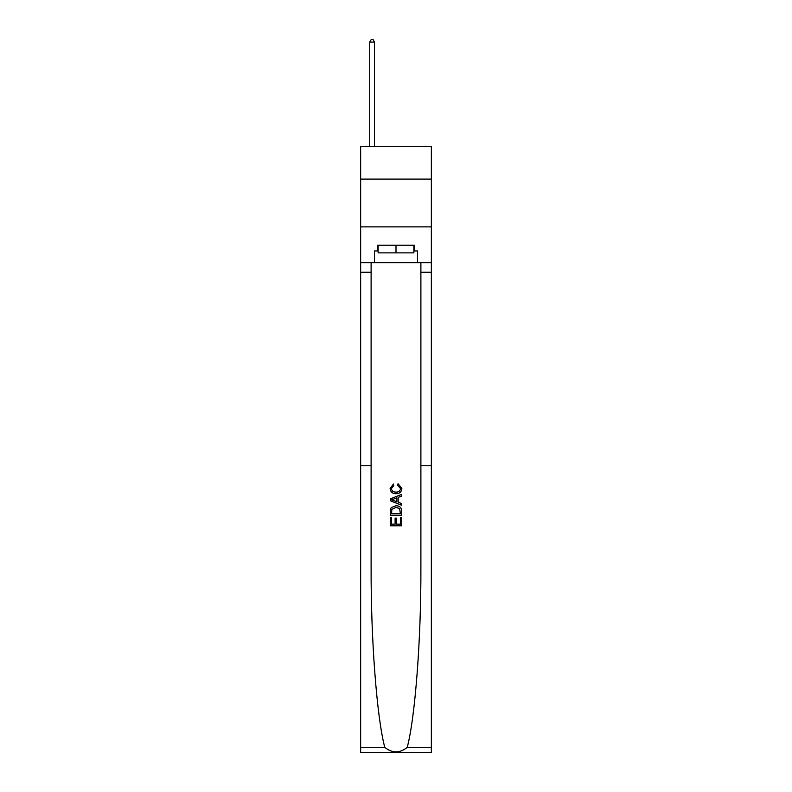 <?xml version="1.0" encoding="UTF-8"?>
<svg xmlns="http://www.w3.org/2000/svg" width="792" height="792" viewBox="0 0 792 792"><rect width="100%" height="100%" fill="white"/><g stroke="black" fill="none" stroke-linecap="round" stroke-linejoin="round"><path stroke-width="1.19" d="M431.353 179.101L431.353 146.619L360.647 146.619L360.647 179.101L431.353 179.101L431.353 226.878L360.647 226.878L360.647 179.101M400.405 517.384L400.405 524.146L396.436 524.146L400.405 524.146L400.405 517.384L401.722 517.384L401.722 525.769L390.258 525.769L390.258 517.681L390.258 525.769M395.109 518.126L395.109 524.146L391.585 524.146L395.109 524.146L395.109 518.126L396.436 518.126L396.436 524.146M391.248 507.563L390.426 509.236L391.248 507.563L395.931 505.771C399.594 505.761 401.534 507.523 401.722 511.078L401.722 515.186L390.258 515.186L390.258 511.266L390.258 515.186M398.059 483.724L397.683 485.338L398.059 483.724L401.871 488.407C401.564 491.931 399.574 493.693 395.911 493.723L395.911 493.723C392.387 493.644 390.456 491.882 390.11 488.436L393.446 484.021L393.792 485.635L391.436 488.515C391.773 490.99 393.268 492.188 395.901 492.099C398.584 492.248 400.138 491.06 400.554 488.555L397.683 485.338M407.227 747.371L431.353 747.371L431.353 752.4L360.647 752.4L360.647 465.755L371.111 465.755L371.111 567.24C370.814 638.59 376.784 717.364 384.773 747.371C392.258 753.36 399.742 753.36 407.227 747.371C415.216 717.364 421.186 638.59 420.889 567.24L420.889 262.706M390.258 498.91L390.258 500.732L401.722 505.286L390.258 500.732L390.258 498.91L401.722 494.357L390.258 498.91M420.889 465.755L431.353 465.755L431.353 226.878M360.647 465.755L360.647 226.878M371.111 262.706L371.111 465.755M431.353 747.371L431.353 465.755M360.647 262.706L374.497 262.706L374.497 250.955L378.13 250.955M413.87 250.955L414.444 250.955L414.444 245.223L377.556 245.223L377.556 250.955M414.444 250.955L417.503 250.955L417.503 262.706L431.353 262.706M374.497 262.706L417.503 262.706M401.722 494.357L401.722 496.069L398.198 497.376L398.198 502.267L401.722 503.573L401.722 505.286M393.703 500.603L396.871 501.781L396.871 497.861L391.585 499.821L393.703 500.603M396.871 497.861L396.871 501.781M390.258 511.266L390.426 509.236M399.594 508.494L400.405 513.562L399.594 508.494L395.901 507.395L391.822 509.345L391.585 513.562L400.405 513.562L391.585 513.562M390.258 517.681L391.585 517.681L391.585 524.146M378.13 245.223L378.13 252.866L413.87 252.866L413.87 245.223M396 245.223L396 252.866M374.497 146.619L374.497 42.085L369.725 42.085L369.725 146.619M369.725 42.085L371.161 39.6L373.072 39.6L374.497 42.085M420.889 272.26L431.353 272.26M371.111 272.26L360.647 272.26M360.647 747.371L384.773 747.371"/></g></svg>
